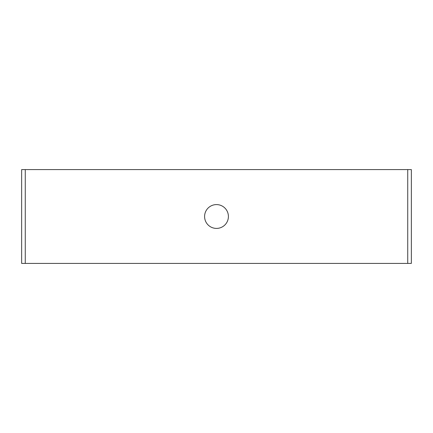 <?xml version="1.0" encoding="UTF-8"?>
<svg xmlns="http://www.w3.org/2000/svg" width="433" height="433" viewBox="0 0 433 433"><rect width="100%" height="100%" fill="white"/><g stroke="black" fill="none" stroke-linecap="round" stroke-linejoin="round"><path stroke-width="0.65" d="M216.5 204.593A11.908 11.908 0 0 0 204.593 216.5A11.908 11.908 0 0 0 216.5 228.407A11.908 11.908 0 0 0 228.407 216.5A11.908 11.908 0 0 0 216.5 204.593M21.65 263.41L21.65 169.59L25.26 169.59L25.26 263.41L21.65 263.41M407.74 263.41L407.74 169.59L411.35 169.59L411.35 263.41L25.26 263.41M407.74 169.59L25.26 169.59"/></g></svg>
